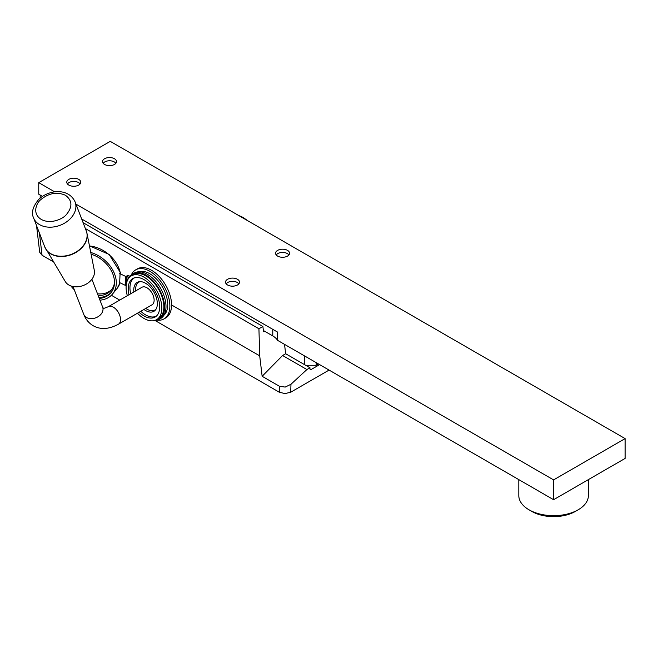 <?xml version="1.0" encoding="UTF-8"?>
<svg xmlns="http://www.w3.org/2000/svg" width="658" height="658" viewBox="0 0 658 658"><rect width="100%" height="100%" fill="white"/><g stroke="black" fill="none" stroke-linecap="round" stroke-linejoin="round"><path stroke-width="0.99" d="M578.193 509.785L575.331 511.439A30.745 17.75 -0 0 1 531.853 511.439L528.999 509.785A34.784 20.085 -0 0 0 528.999 509.785A34.784 20.085 -0 0 0 578.193 509.785A34.784 20.085 -0 0 0 588.384 495.581L588.384 479.624M518.808 479.624L518.808 495.581A34.784 20.085 -0 0 0 528.991 509.785L531.853 511.439M114.467 158.734A6.991 4.038 180 0 1 116.515 161.588A6.991 4.038 180 0 1 112.197 165.314A6.991 4.038 180 0 1 104.581 164.442A6.991 4.038 180 0 1 102.533 161.588A6.991 4.038 180 0 1 106.851 157.862A6.991 4.038 180 0 1 114.467 158.734M78.713 179.379A6.991 4.038 180 0 1 80.761 182.225A6.991 4.038 180 0 1 76.443 185.959A6.991 4.038 180 0 1 68.827 185.079A6.991 4.038 180 0 1 66.779 182.225A6.991 4.038 180 0 1 71.097 178.499A6.991 4.038 180 0 1 78.713 179.379M287.513 250.385A6.991 4.038 180 0 1 289.561 253.24A6.991 4.038 180 0 1 285.243 256.965A6.991 4.038 180 0 1 277.627 256.094A6.991 4.038 180 0 1 275.579 253.24A6.991 4.038 180 0 1 279.897 249.505A6.991 4.038 180 0 1 287.513 250.385M237.456 279.28A6.991 4.038 180 0 1 239.504 282.134A6.991 4.038 180 0 1 235.194 285.868A6.991 4.038 180 0 1 227.578 284.988A6.991 4.038 180 0 1 225.529 282.134A6.991 4.038 180 0 1 229.839 278.408A6.991 4.038 180 0 1 237.456 279.28M75.958 204.136L553.592 479.896L625.1 438.606L110.256 141.363L38.748 182.653L54.696 191.856M263.365 330.497L272.774 335.934A20.225 11.679 180 0 1 277.577 340.351L553.592 499.71L625.1 458.429L625.1 438.606M40.179 198.14L40.179 195.031M42.515 196.388L38.748 194.209L38.748 182.653M81.691 218.999L277.577 332.101L277.577 340.351M553.592 479.896L553.592 499.71M304.753 356.044L304.753 364.762M318.48 363.964L316.194 365.289L305.657 365.289M316.194 365.289L316.194 362.648M133.854 291.946A16.689 9.631 60 0 1 133.747 290.063A16.689 9.631 60 0 1 137.201 282.422A16.689 9.631 60 0 1 150.057 286.896A16.689 9.631 60 0 1 157.344 303.683A16.689 9.631 60 0 1 153.89 311.324A16.689 9.631 60 0 1 143.962 309.466M134.446 277.824A22.043 12.724 -120 0 0 129.955 287.875A22.043 12.724 -120 0 0 130.695 293.772M140.804 311.283A22.043 12.724 -120 0 0 156.489 316.005M118.432 324.205L152.031 304.802A10.109 5.84 -120 0 0 154.128 300.171A10.109 5.84 -120 0 0 149.711 289.997A10.109 5.84 -120 0 0 141.922 287.291L108.315 306.694A10.109 5.84 -120 0 1 113.373 307.187A10.109 5.84 -120 0 1 120.521 319.574A10.109 5.84 -120 0 1 118.432 324.205C108.948 329.345 100.526 329.847 93.148 325.71C88.748 323.053 85.63 319.294 83.78 314.425A10.109 7.485 -21.1 0 0 86.494 317.493A10.109 7.485 -21.1 0 0 98.322 316.547A10.109 7.485 -21.1 0 0 102.648 307.154L91.898 279.247M140.022 281.649A16.08 9.286 -120 0 0 135.606 289.479A16.08 9.286 -120 0 0 135.671 290.902M145.78 308.413A16.08 9.286 -120 0 0 155.971 309.268M75.086 201.874A22.249 16.466 158.9 0 1 70.061 218.958A22.249 16.466 158.9 0 1 49.235 227.183A22.249 16.466 158.9 0 1 33.566 217.872C31.107 212.789 32.777 206.686 38.6 199.58C48.404 189.66 68.514 187.555 75.086 201.874L86.28 230.925A22.249 16.466 158.9 0 1 81.255 248.008A22.249 16.466 158.9 0 1 60.429 256.233A22.249 16.466 158.9 0 1 44.76 246.923L65.298 281.583A15.677 11.597 -21.1 0 0 90.36 281.015A15.677 11.597 -21.1 0 0 94.316 270.405L86.955 233.253A22.224 16.442 158.9 0 1 81.345 248.288A22.224 16.442 158.9 0 1 45.821 249.102A22.224 16.442 158.9 0 1 45.254 248.025M103.224 163.332A6.695 3.866 180 0 1 109.524 160.774A6.695 3.866 180 0 1 115.824 163.332M67.47 183.977A6.695 3.866 180 0 1 73.77 181.419A6.695 3.866 180 0 1 80.07 183.977M276.27 254.983A6.695 3.866 180 0 1 287.307 253.56A6.695 3.866 180 0 1 288.87 254.983M226.22 283.886A6.695 3.866 180 0 1 227.783 282.463A6.695 3.866 180 0 1 237.25 282.463L237.25 282.463A6.695 3.866 180 0 1 238.813 283.886M98.19 295.582A25.284 18.638 -140.7 0 0 111.358 290.03A25.284 18.638 -140.7 0 0 114.492 282.586M97.516 293.83A25.284 18.638 -140.7 0 0 112 289.183M98.914 297.465A26.698 19.682 -140.7 0 0 111.449 292.136M99.3 298.452A26.698 19.682 -140.7 0 0 111.029 292.67A26.698 19.682 -140.7 0 0 114.492 282.446A26.698 19.682 -140.7 0 0 91.108 254.218M70.875 285.934A28.722 21.179 -140.7 0 0 74.28 289.767M99.958 300.171A28.722 21.179 -140.7 0 0 112.592 293.953A28.722 21.179 -140.7 0 0 116.318 282.956A28.722 21.179 -140.7 0 0 90.763 252.466M119.707 273.564L125.374 276.286L125.341 285.35L119.674 282.627L120.134 272.256M120.537 273.967L120.299 272.831M157.369 320.166A28.319 16.351 -120 0 0 163.99 318.916A28.319 16.351 -120 0 0 169.854 306.052A28.319 16.351 -120 0 0 157.533 277.503A28.319 16.351 -120 0 0 135.68 269.87A28.319 16.351 -120 0 0 131.287 274.986M135.68 269.87L137.39 268.883A28.319 16.351 60 0 1 159.252 276.508A28.319 16.351 60 0 1 171.573 305.057A28.319 16.351 60 0 1 165.709 317.929L163.99 318.916M163.858 315.297A25.284 14.599 -120 0 0 165.939 294.735A25.284 14.599 -120 0 0 149.909 273.794A25.284 14.599 -120 0 0 138.748 271.803M129.272 277.553L128.565 277.141A4.45 2.583 0.2 0 0 126.509 276.459M127.002 275.324A6.473 3.751 0.2 0 1 129.996 276.319L130.054 276.352M127.019 276.557L127.002 281.484M126.32 276.442L126.295 284.437M139.118 312.262A22.249 12.847 -120 0 0 143.905 315.906A22.249 12.847 -120 0 0 155.099 317.049A22.249 12.847 -120 0 0 158.52 299.258A22.249 12.847 -120 0 0 144.036 279.65A22.249 12.847 -120 0 0 132.85 278.515A22.249 12.847 -120 0 0 129.009 294.743M137.44 313.224A25.284 14.599 -120 0 0 143.896 318.382A25.284 14.599 -120 0 0 156.612 319.673A25.284 14.599 -120 0 0 160.503 299.464A25.284 14.599 -120 0 0 144.044 277.183A25.284 14.599 -120 0 0 131.329 275.883A25.284 14.599 -120 0 0 127.331 295.713M156.612 319.673L158.611 318.521A25.284 14.599 -120 0 0 162.501 298.304A25.284 14.599 -120 0 0 146.043 276.023A25.284 14.599 -120 0 0 133.335 274.731L131.329 275.883M129.281 277.536A26.295 15.183 60 0 1 132.826 273.851A26.295 15.183 60 0 1 146.051 275.2A26.295 15.183 60 0 1 163.168 298.378A26.295 15.183 60 0 1 159.121 319.393A26.295 15.183 60 0 1 154.153 320.627M132.826 273.851L134.257 273.029A26.295 15.183 60 0 1 147.482 274.378A26.295 15.183 60 0 1 164.599 297.548A26.295 15.183 60 0 1 160.552 318.571L159.121 319.393M290.704 392.226L290.968 384.264L285.21 387.077L279.486 386.295L279.288 392.226L285.004 393.591L290.704 392.226L329.066 370.084M319.607 364.622L310.971 369.607L309.926 369.064L309.967 367.773L306.899 369.541L282.586 355.509L262.139 376.286L259.704 355.846L258.931 328.761L262.887 326.475L263.439 331.081L265.084 331.492M263.439 331.081L263.833 331.796M262.887 326.475L83.105 222.675M258.931 328.761L85.367 228.548M259.704 355.846L171.573 304.967M36.519 225.529L39.702 252.277L42.054 255.255L53.462 261.843M111.375 295.277L119.731 300.097M155.214 320.586L279.288 392.226M262.139 376.286L279.486 386.295M36.527 225.554L36.906 226.525M282.586 355.509L285.654 353.741L284.536 344.373M309.967 367.773L285.654 353.741M310.971 369.607L309.926 368.998M290.968 384.264L306.899 369.541M272.774 329.321L272.774 335.934M66.219 214.771C63.201 218.596 50.946 224.74 41.257 219.402C31.897 213.735 36.429 203.133 40.483 199.909C48.593 193.098 56.917 191.552 65.446 195.27C72.438 200.517 72.701 207.015 66.219 214.771M86.659 232.068A22.224 16.442 158.9 0 1 86.955 233.253L86.28 230.925M120.011 282.792A28.722 21.179 39.3 0 1 117.017 288.541L112.592 293.953M120.282 273.843A27.973 20.62 -140.7 0 0 120.159 273.012M89.48 245.985A28.722 21.179 39.3 0 1 120.266 272.873M128.565 277.141L128.557 278.424M245.812 219.632A28.722 16.582 -120 0 0 242.531 217.428A28.722 16.582 -120 0 0 239.257 215.84M264.672 331.731L263.43 331.007M42.054 255.255L39.414 233.039M83.78 314.425L73.022 286.518M108.315 306.694C101.019 309.737 104.153 307.615 103.257 308.191L102.648 307.154M44.76 246.923L33.566 217.872M89.439 245.812L109.179 254.457L120.356 272.56M120.044 282.808L117.017 288.541M238.27 215.281L243.041 217.379L247.778 220.767"/></g></svg>
